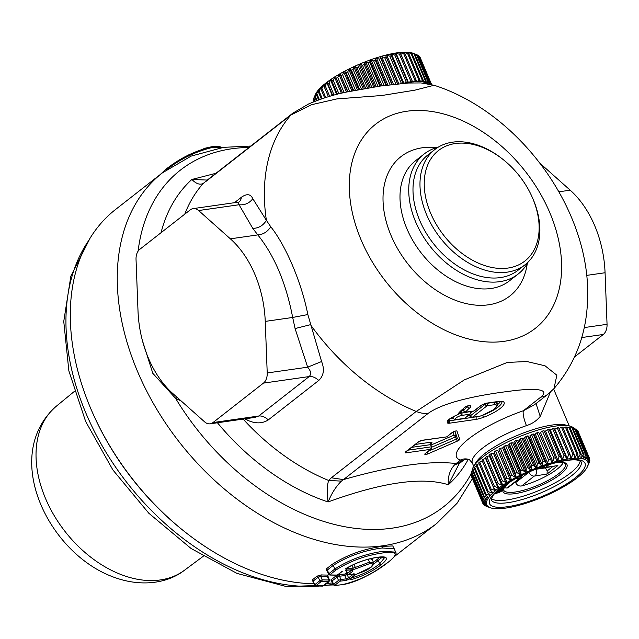 <?xml version="1.0" encoding="UTF-8"?>
<svg xmlns="http://www.w3.org/2000/svg" width="639" height="639" viewBox="0 0 639 639"><rect width="100%" height="100%" fill="white"/><g stroke="black" fill="none" stroke-linecap="round" stroke-linejoin="round"><path stroke-width="0.96" d="M313.973 583.774A222.588 152.657 -128 0 1 185.206 532.111L184.383 531.456A219.536 150.564 -128 0 1 93.885 415.709L93.454 414.751A222.588 152.657 -128 0 1 70.346 310.458A222.588 152.657 -128 0 1 115.571 209.472L162.522 172.762L191.125 156.108L223.65 147.337L250.8 146.043M332.456 582.92A222.588 152.657 -128 0 1 326.856 583.439M185.206 532.111A222.588 152.657 -128 0 1 93.454 414.751M312.934 581.394L312.159 579.98L317.048 576.154L321.193 574.916L320.81 576.554L318.238 577.121L313.35 580.939L312.159 579.98M329.149 580.659L327.464 576.697A1.222 0.783 90 0 1 327.807 575.06L328.119 576.626M326.976 570.547A222.588 152.657 -128 0 1 326.793 570.539L326.146 569.045L332.08 564.405C347.217 554.836 363.966 548.829 382.33 546.369L392.777 545.954L394.391 549.165M331.577 581.107A222.588 152.657 -128 0 1 331.393 581.115L330.874 579.924L335.771 576.098L339.796 574.557L345.092 574.006L346.833 572.927M181.188 400.988L175.597 398.361L152.809 373.32L142.481 340.803M313.174 581.338L315.211 585.3L314.891 584.589L319.78 580.763L318.238 577.121A1.222 0.839 -128 0 0 317.048 576.154M321.816 581.474L320.986 581.73A1.222 0.839 52 0 1 319.78 580.763L322.2 579.837A227.468 156.004 -128 0 0 328.845 579.972A1.222 0.783 89.9 0 1 328.494 581.61A228.682 156.835 -128 0 1 321.816 581.474L322.2 579.837L320.81 576.554A223.81 153.488 -128 0 0 327.464 576.697L327.871 577.632M346.498 570.723L346.154 569.956M327.16 570.411L326.146 569.045M332.08 564.405A1.222 0.839 -128 0 1 333.27 565.363C347.943 556.146 364.214 550.355 382.09 547.998L394.199 548.709L395.653 552.16C397.178 553.654 394.614 557.08 387.953 562.448L387.793 562.536C374.262 573.239 359.222 580.587 342.672 584.573A228.682 156.835 -128 0 1 342.616 584.581A228.682 156.835 -128 0 1 335.004 585.452A1.222 0.807 85.1 0 1 334.692 585.58L334.692 585.58A1.222 0.807 85.1 0 1 334.676 585.58L342.672 584.573M332.512 581.658L330.874 579.924M335.771 576.098A1.222 0.839 -128 0 1 337.065 577.057L339.509 576.194L339.796 574.557M347.592 574.341L344.836 575.635L345.092 574.006M217.436 422.762A199.504 136.818 -128 0 0 328.063 501.958L328.134 501.934C382.194 482.301 422.251 476.566 448.314 484.737L448.346 484.745A199.504 136.818 -128 0 0 468.267 459.337M176.444 396.763L175.597 398.361A213.658 146.531 52 0 0 470.991 474.106M347.872 573.982L346.282 570.252M351.809 570.004L347.576 573.327L348.67 574.645L354.349 573.95L354.837 575.02A1.222 0.839 -128 0 1 353.527 574.141M383.4 551.257L383.16 552.887C365.931 555.251 350.22 560.946 336.018 569.972A1.222 0.839 -128 0 1 334.812 569.014L328.877 573.654L329.197 574.365L327.336 570.004L333.27 565.363L334.812 569.014C349.485 559.636 365.676 553.717 383.4 551.257L395.653 552.16M333.885 584.909L332.168 580.883L337.065 577.057L338.486 580.428L340.883 579.445L340.595 581.075L339.788 581.386A1.222 0.839 -128 0 1 338.486 580.428L333.59 584.254L335.004 585.452M353.367 574.165L348.598 577.888L346.202 578.886L340.883 579.445L339.509 576.194L344.836 575.635L346.202 578.886L345.955 580.516L340.595 581.075M215.934 173.297L191.836 179.479A199.504 136.818 -128 0 0 161.044 232.708M221.829 147.601L212.731 147.369C195.686 151.451 180.166 159.007 166.156 170.046L166.452 168.872C179.99 158.168 195.031 150.82 211.573 146.834L212.731 147.369M448.314 484.737L458.938 464.138L460.447 462.692L454.529 464.92C449.848 470.032 447.779 476.63 448.314 484.737M460.447 462.692L463.211 460.463L455.863 463.515C429.216 460.423 391.747 465.783 343.462 479.601L428.33 413.265C445.279 401.188 483.188 394.527 508.34 391.403C529.891 388.36 552.168 387.769 540.73 397.17A30.488 20.911 -128 0 0 548.07 394.119L553.973 388.624L556.849 375.197L545.027 365.796L526.895 361.522L507.262 362.433L464.321 379.885L416.205 411.444L331.345 477.788L343.462 479.601L341.426 481.111C336.098 486.311 331.673 493.252 328.134 501.934C326.737 493.18 326.912 486.023 328.646 480.464L341.426 481.111M463.211 460.463L463.722 460.064L460.184 460.136L454.529 464.92M138.008 311.033A92.998 62.973 -98.1 0 0 172.889 393.592L204.64 421.884A12.197 8.259 -98.1 0 0 210.143 423.809A12.197 8.259 -98.1 0 0 212.987 422.563L263.452 383.112A12.197 8.259 -98.1 0 0 267.222 372.96L265.241 321.393A92.998 62.973 -98.1 0 0 230.367 238.826L198.609 210.535A12.197 8.259 -98.1 0 0 193.114 208.618A12.197 8.259 -98.1 0 0 190.27 209.856L139.797 249.314A12.197 8.259 -98.1 0 0 136.035 259.458L138.008 311.033M314.891 584.589L316.225 585.843L314.548 585.132M323.725 585.699A1.222 0.839 52 0 0 324.125 585.572L322.559 586.107L328.494 581.61M345.324 570.188A1.222 0.791 88.8 0 0 345.611 570.268L345.947 570.14A1.222 0.791 88.8 0 1 345.611 570.268L352.464 569.852L353.016 571.05A1.222 0.839 -128 0 1 351.714 570.092L351.682 570.012M342.24 571.41L338.111 574.637A1.222 0.839 -128 0 1 337.712 574.773L336.889 575.044A228.682 156.835 -128 0 1 330.211 574.908A1.222 0.767 92.4 0 1 329.844 575.044L329.844 575.044A1.222 0.767 92.4 0 1 329.828 575.036L328.534 574.197M338.111 574.637L336.889 575.044M330.211 574.908L328.877 573.654M383.16 552.887L383.216 552.879C397.426 550.714 398.952 553.933 387.793 562.536M345.883 573.67L347.217 574.629L348.598 577.888L349.94 578.846L345.955 580.516M207.26 180.07L191.908 179.463C196.037 183.752 199.799 185.094 203.194 183.481L208.05 179.463L203.194 183.481A190.574 130.699 -128 0 0 184.759 214.169M331.345 477.788L328.646 480.464A190.574 130.699 -128 0 1 243.132 419.088M307.846 314.548L292.678 317.463C286.088 283.189 274.466 255.664 257.805 234.904C263.172 234.545 267.493 231.829 270.76 226.757C286.096 246.015 301.552 282.614 307.846 314.548L321.585 361.53C324.7 369.342 323.757 375.652 318.749 380.461L268.276 419.919C262.134 423.825 255.009 423.825 246.894 419.919L244.753 418.857M351.929 565.235L353.143 568.119L355.316 567.44L356.434 568.526L369.238 563.806C373.679 563.326 374.222 564.509 370.876 567.336L355.188 574.836L350.204 578.726L351.011 579.693C362.433 576.426 372.481 571.442 381.156 564.74C389.159 558.342 387.985 555.842 377.633 557.248L377.569 557.256C366.642 558.877 356.083 562.639 345.891 568.526L346.226 570.052A1.222 0.791 88.7 0 0 346.562 568.414L346.314 568.383M356.434 568.526L352.848 569.748A228.682 156.835 -128 0 1 346.226 570.052M239.178 201.892A12.197 8.363 52 0 0 241.366 197.275C246.798 193.473 250.608 193.944 252.804 198.697L266.399 220.359A190.574 130.699 -128 0 1 264.402 189.943A190.574 130.699 -128 0 1 290.969 114.956L206.101 181.3M574.573 356.905L603.28 334.469A12.197 8.259 -98.1 0 0 607.05 324.316L605.069 272.749A92.998 62.973 -98.1 0 0 570.196 190.182L558.941 191.796M540.219 163.48L570.196 190.182M550.347 392.234L540.219 416.372C536.896 420.638 532.303 423.721 526.456 425.63A12.197 2.844 70.9 0 1 523.373 410.741L534.524 404.719L548.07 394.119M526.456 425.63A51.839 13.826 157.1 0 0 472.724 458.754A51.839 13.826 157.1 0 0 472.365 463.035L469.425 459.697A12.197 11.366 -67.5 0 0 460.184 460.136A64.036 17.077 157.1 0 1 457.005 451.661A64.036 17.077 157.1 0 1 523.373 410.741L540.73 397.17M422.299 440.247A1.829 1.238 81.9 0 1 421.868 440.439L446.461 436.916L422.299 440.247A3.051 0.815 157.1 0 0 418.329 441.932L405.741 451.773A3.051 0.815 157.1 0 0 406.212 452.827L430.646 449.329L425.398 453.426A1.829 1.254 52 0 0 425.838 453.243L431.213 449.041L430.646 449.329L431.453 446.821L407.994 450.175M425.398 453.426A3.051 0.815 157.1 0 0 425.175 454.497A3.051 0.815 157.1 0 0 428.034 453.818L457.308 441.142A3.051 0.815 157.1 0 0 459.713 439.265L457.013 431.165A3.051 0.815 157.1 0 0 455 431.181A3.051 0.815 157.1 0 0 451.973 432.651L447.044 436.669L452.412 432.467L455.447 431.061M270.76 226.757L266.399 220.359C263.132 225.607 258.587 228.283 252.772 228.379L239.05 204.752C244.745 205.279 249.33 203.266 252.804 198.697M265.241 321.393L292.678 317.463L295.082 328.558L310.466 324.684A190.574 130.699 -128 0 0 416.205 411.444A30.488 20.911 52 0 0 428.33 413.265M295.082 328.558L307.655 367.177L321.585 361.53M267.222 372.96L307.655 367.177C310.969 371.043 311.473 374.174 309.18 376.563C312.407 376.219 315.594 377.521 318.749 380.461M268.276 419.919A12.197 8.363 52 0 0 258.715 416.021L255.097 417.379L210.143 423.809M247.237 418.497L246.894 419.919M238.93 202.092A12.197 8.363 52 0 0 238.962 202.068L238.067 202.18L239.05 204.752L198.609 210.535M346.498 568.263L346.562 568.414A227.468 156.004 -128 0 0 353.143 568.119L352.848 569.748M208.05 179.463L292.91 113.119L308.733 103.917C321.385 98.566 333.854 94.636 346.154 92.112L380.389 86.049L408.033 83.03L421.029 82.934L434.097 85.275L414.959 90.147L381.906 95.499L336.881 98.909L311.457 104.732L290.969 114.956A30.488 20.911 -128 0 1 292.91 113.119L292.91 113.119A30.488 20.911 -128 0 1 292.926 113.111M567.504 425.662A51.839 13.826 157.1 0 0 517.957 435.151A51.839 13.826 157.1 0 0 475.017 464.162A51.839 13.826 157.1 0 0 474.737 464.849M540.219 416.372L536.001 403.56M373.711 564.101L382.449 557M431.085 445.024L454.002 435.103L456.422 436.173L457.34 438.338L454.976 431.269M452.995 432.092L454.002 435.103L455.463 436.924L431.948 447.108M373.464 562.384L380.133 557.056M372.92 558.166L372.289 559.612M528.086 262.078A76.225 52.278 -128 0 1 518.141 274.043A76.225 52.278 -128 0 1 448.474 264.722A76.225 52.278 -128 0 1 408.752 188.513A76.225 52.278 -128 0 1 424.24 153.935A76.225 52.278 -128 0 1 438.25 147.162M531.84 196.357L532.271 197.315A73.181 50.185 -128 0 1 539.867 231.606A73.181 50.185 -128 0 1 525.002 264.802L518.013 270.273A73.181 50.185 -128 0 1 451.126 261.327A73.181 50.185 -128 0 1 413.002 188.17A73.181 50.185 -128 0 1 427.866 154.965L434.863 149.502A73.181 50.185 -128 0 1 502.11 158.736L502.933 159.383A70.13 48.093 -128 0 1 531.84 196.357A70.13 48.093 -128 0 1 539.124 229.217A70.13 48.093 -128 0 1 480.272 263.931A70.13 48.093 -128 0 1 424.24 182.355A70.13 48.093 -128 0 1 502.933 159.383M525.002 264.802A73.181 50.185 -128 0 1 458.123 255.864A73.181 50.185 -128 0 1 419.991 182.698A73.181 50.185 -128 0 1 434.863 149.502M472.117 471.366A55.497 14.801 -22.9 0 1 503.324 444.145A55.497 14.801 -22.9 0 1 552.711 426.532A55.497 14.801 -22.9 0 1 553.686 426.373A55.497 14.801 -22.9 0 1 573.878 428.194M486.575 506.392A57.933 15.456 -22.9 0 1 486.503 506.368A57.933 15.456 -22.9 0 1 485.944 506.152L488.531 507.046A55.497 14.801 -22.9 0 1 488.148 506.847L484.681 505.489A57.933 15.456 -22.9 0 1 484.218 505.161L483.971 504.578M484.218 505.161L487.006 506.032A55.497 14.801 -22.9 0 1 486.742 505.776L483.348 504.307A57.933 15.456 -22.9 0 1 483.06 503.899L482.629 502.885M483.06 503.899L486.023 504.77A55.497 14.801 -22.9 0 1 485.912 504.53A55.497 14.801 -22.9 0 1 485.888 504.459L482.597 502.869A57.933 15.456 -22.9 0 1 482.485 502.39L471.047 475.32L471.414 475.104M485.48 500.896L485.752 501.535L482.493 500.641A57.933 15.456 -22.9 0 0 482.429 501.192L485.592 502.901A55.497 14.801 -22.9 0 0 485.608 503.26L485.416 502.805M485.752 501.535A55.497 14.801 -22.9 0 1 485.864 501.128L482.852 499.291A57.933 15.456 -22.9 0 1 483.092 498.676L471.654 471.598A57.933 15.456 -22.9 0 0 471.414 472.213L482.852 499.291M487.23 496.327L487.717 497.493L484.274 496.511A57.933 15.456 -22.9 0 0 483.859 497.182L486.694 499.155A55.497 14.801 -22.9 0 0 486.463 499.61L486.095 498.739M487.717 497.493A55.497 14.801 -22.9 0 1 488.076 496.998L485.432 494.898A57.933 15.456 -22.9 0 1 486.015 494.171L474.585 467.101A57.933 15.456 -22.9 0 0 474.002 467.828L485.432 494.898M490.92 490.632L491.846 492.813L488.316 491.695A57.933 15.456 -22.9 0 0 487.565 492.453L489.993 494.698A55.497 14.801 -22.9 0 0 489.522 495.217L488.859 493.651M491.846 492.813A55.497 14.801 -22.9 0 1 492.429 492.262L490.233 489.889A57.933 15.456 -22.9 0 1 491.135 489.091L479.697 462.021A57.933 15.456 -22.9 0 0 478.795 462.812L490.233 489.889M493.404 487.214L481.966 460.144A57.933 15.456 -22.9 0 1 483.012 459.329L485.592 458.467L497.941 487.701L494.45 486.399A57.933 15.456 -22.9 0 0 493.404 487.214L495.345 489.73A55.497 14.801 -22.9 0 0 494.658 490.297L482.309 461.062L479.697 462.021M497.941 487.701A55.497 14.801 -22.9 0 1 498.732 487.118L497.038 484.474A57.933 15.456 -22.9 0 1 498.22 483.643L486.782 456.573A57.933 15.456 -22.9 0 0 485.6 457.404L497.038 484.474M501.104 481.694L489.666 454.625A57.933 15.456 -22.9 0 1 490.968 453.786L493.396 453.147L505.745 482.381L502.406 480.855A57.933 15.456 -22.9 0 0 501.104 481.694L502.526 484.458A55.497 14.801 -22.9 0 0 501.647 485.049L489.298 455.815L486.782 456.573M505.745 482.381A55.497 14.801 -22.9 0 1 506.703 481.79L494.115 451.837A57.933 15.456 -22.9 0 1 495.521 450.998L497.837 450.479L510.186 479.713A55.497 14.801 -22.9 0 1 511.216 479.13L498.899 449.065A57.933 15.456 -22.9 0 1 500.393 448.243L502.574 447.851L514.922 477.085A55.497 14.801 -22.9 0 1 516.008 476.51L503.66 447.268L503.963 446.349A57.933 15.456 -22.9 0 1 505.537 445.543L507.55 445.279L519.898 474.513A55.497 14.801 -22.9 0 1 521.033 473.962L508.676 444.72L509.251 443.706A57.933 15.456 -22.9 0 1 510.888 442.931L512.71 442.803L525.058 472.045A55.497 14.801 -22.9 0 1 526.224 471.51L513.876 442.276L514.714 441.182A57.933 15.456 -22.9 0 1 516.384 440.439L518.005 440.455L530.354 469.689A55.497 14.801 -22.9 0 1 531.544 469.186L519.195 439.951L520.29 438.785A57.933 15.456 -22.9 0 1 521.975 438.098L523.373 438.242L535.722 467.476A55.497 14.801 -22.9 0 1 536.92 467.013L524.571 437.771L525.905 436.557A57.933 15.456 -22.9 0 1 527.598 435.926L528.757 436.197L541.105 465.44A55.497 14.801 -22.9 0 1 542.295 465.008L529.947 435.774L531.512 434.52A57.933 15.456 -22.9 0 1 533.19 433.945L534.092 434.352L546.449 463.587A55.497 14.801 -22.9 0 1 547.615 463.203L535.266 433.969L537.04 432.683A57.933 15.456 -22.9 0 1 538.685 432.18L551.681 461.949A55.497 14.801 -22.9 0 1 552.823 461.622L540.474 432.379L542.439 431.085A57.933 15.456 -22.9 0 1 544.029 430.654L556.753 460.543A55.497 14.801 -22.9 0 1 557.855 460.264L545.506 431.029L547.639 429.735A57.933 15.456 -22.9 0 1 549.157 429.376L561.617 459.385A55.497 14.801 -22.9 0 1 562.655 459.161L550.307 429.919L552.591 428.641A57.933 15.456 -22.9 0 1 554.021 428.37L565.459 455.439L566.202 458.482A55.497 14.801 -22.9 0 1 567.176 458.315L554.828 429.081L557.232 427.826A57.933 15.456 -22.9 0 1 558.566 427.635L569.996 454.704A57.933 15.456 -22.9 0 0 568.67 454.896L557.232 427.826M569.996 454.704L570.475 457.844A55.497 14.801 -22.9 0 1 571.37 457.74L559.021 428.505L561.521 427.291A57.933 15.456 -22.9 0 1 562.735 427.187L574.165 454.257L574.373 457.484A55.497 14.801 -22.9 0 1 575.188 457.436L574.229 455.168M575.188 457.436L576.833 454.121A57.933 15.456 -22.9 0 1 577.92 454.105L577.872 457.396A55.497 14.801 -22.9 0 1 578.583 457.42L577.896 455.791M578.583 457.42L580.276 454.169A57.933 15.456 -22.9 0 1 581.218 454.241L580.915 457.596A55.497 14.801 -22.9 0 1 581.53 457.676L581.019 456.47M581.53 457.676L583.231 454.513A57.933 15.456 -22.9 0 1 584.022 454.672L583.487 458.075A55.497 14.801 -22.9 0 1 583.982 458.219L583.607 457.316M583.982 458.219L585.667 455.136A57.933 15.456 -22.9 0 1 586.298 455.383L585.54 458.818A55.497 14.801 -22.9 0 1 585.923 459.026L585.644 458.355M585.923 459.026L587.56 456.046A57.933 15.456 -22.9 0 1 588.024 456.374L587.065 459.832A55.497 14.801 -22.9 0 1 587.329 460.088L587.129 459.609M588.128 461.27L588.048 461.086A55.497 14.801 -22.9 0 1 588.152 461.342A55.497 14.801 -22.9 0 1 588.184 461.414L589.645 458.666A57.933 15.456 -22.9 0 1 589.757 459.145L588.463 462.604A55.497 14.801 -22.9 0 1 588.479 462.963L589.813 460.344A57.933 15.456 -22.9 0 1 589.749 460.895L588.319 464.329A55.497 14.801 -22.9 0 1 588.207 464.737L589.39 462.245A57.933 15.456 -22.9 0 1 589.15 462.86L587.425 466.686A54.882 14.641 -22.9 0 1 557.264 490.249A54.882 14.641 -22.9 0 1 490.257 507.725A54.882 14.641 -22.9 0 1 517.263 476.702A54.882 14.641 -22.9 0 1 568.758 458.866A54.882 14.641 -22.9 0 1 587.425 466.686M427.898 83.725A55.497 14.801 157.1 0 0 427.203 83.286L429.759 82.471A57.933 15.456 157.1 0 1 430.215 82.798L418.785 55.729A57.933 15.456 157.1 0 0 418.321 55.401L429.759 82.471M428.489 81.808L426.82 83.078A55.497 14.801 157.1 0 0 425.262 82.479L427.858 81.56A57.933 15.456 157.1 0 1 428.489 81.808L417.059 54.738A57.933 15.456 157.1 0 0 416.5 54.523A57.933 15.456 157.1 0 0 416.428 54.491L427.858 81.56M410.565 52.949L413.992 53.868A57.933 15.456 157.1 0 1 414.783 54.027L412.419 53.093A55.497 14.801 157.1 0 1 412.914 53.237L412.946 53.301M425.087 82.056L425.262 82.479M426.213 81.097L424.767 82.335A55.497 14.801 157.1 0 0 422.81 81.936L425.422 80.937A57.933 15.456 157.1 0 1 426.213 81.097L414.783 54.027M422.611 81.457L422.81 81.936M410.462 52.702A55.497 14.801 157.1 0 0 409.847 52.622L411.979 53.596A57.933 15.456 157.1 0 0 411.037 53.524L422.467 80.594A57.933 15.456 157.1 0 1 423.417 80.666L411.979 53.596M423.417 80.666L422.195 81.856A55.497 14.801 157.1 0 0 419.871 81.68L422.467 80.594M404.471 53.301L404.12 52.462L407.594 53.476A57.933 15.456 157.1 0 1 408.68 53.46L406.803 52.422A55.497 14.801 157.1 0 1 407.514 52.446L407.722 52.925M419.623 81.105L419.871 81.68M420.119 80.53L419.152 81.656A55.497 14.801 157.1 0 0 416.468 81.696L419.032 80.546A57.933 15.456 157.1 0 1 420.119 80.53L408.68 53.46M416.165 80.985L416.468 81.696M404.12 52.462A55.497 14.801 157.1 0 0 403.305 52.51L404.926 53.62A57.933 15.456 157.1 0 0 403.712 53.724L415.15 80.794A57.933 15.456 157.1 0 1 416.364 80.69L404.926 53.62M416.364 80.69L415.654 81.744A55.497 14.801 157.1 0 0 412.65 82L415.15 80.794M400.757 54.059L412.195 81.129L411.756 82.104A55.497 14.801 157.1 0 0 408.465 82.575L396.108 53.341L399.431 54.251A57.933 15.456 157.1 0 1 400.757 54.059L399.407 52.869A55.497 14.801 157.1 0 1 400.302 52.765L412.65 82M396.108 53.341A55.497 14.801 157.1 0 0 395.134 53.5L396.22 54.794A57.933 15.456 157.1 0 0 394.782 55.066L406.22 82.135A57.933 15.456 157.1 0 1 407.65 81.864L396.22 54.794M407.65 81.864L407.482 82.743A55.497 14.801 157.1 0 0 404.783 83.246M398.816 83.773L386.787 55.289L389.838 56.16A57.933 15.456 157.1 0 1 391.356 55.801L390.549 54.403A55.497 14.801 157.1 0 1 391.587 54.187L403.896 83.318M386.787 55.289A55.497 14.801 157.1 0 0 385.684 55.569L397.65 83.893M392.234 84.492L380.612 56.975A55.497 14.801 157.1 0 1 381.755 56.639L393.456 84.348M386.611 85.195L375.381 58.612A55.497 14.801 157.1 0 1 376.547 58.229L387.873 85.035M380.82 85.985L370.037 60.465A55.497 14.801 157.1 0 1 371.227 60.034L382.114 85.802M374.941 86.848L364.653 62.502A55.497 14.801 157.1 0 1 365.851 62.031L376.251 86.648M369.03 87.775L359.286 64.715A55.497 14.801 157.1 0 1 360.476 64.212L370.34 87.567M363.16 88.765L353.99 67.063A55.497 14.801 157.1 0 1 355.156 66.536L364.454 88.541M357.393 89.811L348.83 69.539A55.497 14.801 157.1 0 1 349.956 68.98L358.663 89.572M351.793 90.914L343.854 72.111A55.497 14.801 157.1 0 1 344.94 71.528L353.016 90.666M346.434 92.048L339.117 74.739A55.497 14.801 157.1 0 1 340.148 74.148L347.6 91.792M341.362 93.222L334.676 77.407A55.497 14.801 157.1 0 1 335.635 76.808L342.456 92.959M334.676 77.407L333.167 80.21A57.933 15.456 157.1 0 0 331.865 81.049L331.457 79.484A55.497 14.801 157.1 0 0 330.579 80.075L336.633 94.404M330.579 80.075L328.981 82.998A57.933 15.456 157.1 0 0 327.799 83.837L327.663 82.143A55.497 14.801 157.1 0 0 326.872 82.727L332.296 95.57M326.872 82.727L325.211 85.754A57.933 15.456 157.1 0 0 324.165 86.569L324.277 84.747A55.497 14.801 157.1 0 0 323.59 85.322L328.398 96.705M323.59 85.322L321.896 88.446A57.933 15.456 157.1 0 0 320.994 89.244L321.361 87.287A55.497 14.801 157.1 0 0 320.778 87.839L321.105 88.621M320.778 87.839L319.077 91.05A57.933 15.456 157.1 0 0 318.326 91.808L318.925 89.724A55.497 14.801 157.1 0 0 318.454 90.243L318.645 90.698M318.454 90.243L316.784 93.534A57.933 15.456 157.1 0 0 316.193 94.252L317.008 92.024A55.497 14.801 157.1 0 0 316.648 92.519L316.744 92.735M316.648 92.519L315.035 95.866A57.933 15.456 157.1 0 0 314.62 96.537L315.626 94.181A55.497 14.801 157.1 0 0 315.394 94.628L315.41 94.676M516.008 476.51L515.393 473.419L503.963 446.349M514.922 477.085L511.831 475.312L500.393 448.243M511.216 479.13L510.329 476.135A57.933 15.456 -22.9 0 1 511.831 475.312M510.186 479.713L506.959 478.068L495.521 450.998M506.703 481.79L505.545 478.907A57.933 15.456 -22.9 0 1 506.959 478.068M501.647 485.049L498.22 483.643M494.658 490.297L491.135 489.091M489.522 495.217L486.015 494.171M486.463 499.61L483.092 498.676M485.608 503.26L482.485 502.39M482.597 502.869L471.159 475.799A57.933 15.456 -22.9 0 1 471.047 475.32M482.429 501.192L470.991 474.122A57.933 15.456 -22.9 0 1 471.063 473.571L471.814 473.164M482.493 500.641L471.063 473.571M472.804 471.023L471.654 471.598M483.859 497.182L472.421 470.112A57.933 15.456 -22.9 0 1 472.836 469.441L474.378 468.722M484.274 496.511L472.836 469.441M476.51 466.27L474.585 467.101M487.565 492.453L476.135 465.384A57.933 15.456 -22.9 0 1 476.878 464.625L479.17 463.706M488.316 491.695L476.878 464.625M494.45 486.399L483.012 459.329M502.406 480.855L490.968 453.786M505.545 478.907L494.115 451.837M510.329 476.135L498.899 449.065M519.898 474.513L516.975 472.612L505.537 445.543M567.176 458.315L568.67 454.896M562.655 459.161L564.021 455.711A57.933 15.456 -22.9 0 1 565.459 455.439M557.855 460.264L559.069 456.805A57.933 15.456 -22.9 0 1 560.595 456.446M556.753 460.543L544.029 430.654M552.823 461.622L553.869 458.155A57.933 15.456 -22.9 0 1 555.467 457.724M551.681 461.949L538.685 432.18M547.615 463.203L548.478 459.76A57.933 15.456 -22.9 0 1 550.123 459.249M546.449 463.587L544.628 461.015L533.19 433.945M542.295 465.008L542.942 461.59A57.933 15.456 -22.9 0 1 544.628 461.015M541.105 465.44L539.036 462.995L527.598 435.926M536.92 467.013L537.343 463.626A57.933 15.456 -22.9 0 1 539.036 462.995M535.722 467.476L533.413 465.168L521.975 438.098M531.544 469.186L531.72 465.855A57.933 15.456 -22.9 0 1 533.413 465.168M530.354 469.689L527.822 467.516L516.384 440.439M526.224 471.51L526.153 468.251A57.933 15.456 -22.9 0 1 527.822 467.516M525.058 472.045L522.319 470L510.888 442.931M521.033 473.962L520.689 470.783A57.933 15.456 -22.9 0 1 522.319 470M515.393 473.419A57.933 15.456 -22.9 0 1 516.975 472.612M588.152 461.342L589.182 457.636L577.744 430.566A57.933 15.456 -22.9 0 0 577.456 430.159L588.894 457.228A57.933 15.456 -22.9 0 1 589.182 457.636M587.329 460.088L588.894 457.228M571.37 457.74L572.951 454.361A57.933 15.456 -22.9 0 1 574.165 454.257M520.689 470.783L509.251 443.706M526.153 468.251L514.714 441.182M531.72 465.855L520.29 438.785M537.343 463.626L525.905 436.557M542.942 461.59L531.512 434.52M548.478 459.76L537.04 432.683M553.869 458.155L542.439 431.085M559.069 456.805L547.639 429.735M564.021 455.711L552.591 428.641M572.951 454.361L561.521 427.291M576.833 454.121L565.403 427.052A57.933 15.456 -22.9 0 1 566.489 427.036L577.92 454.105M563.111 428.082L565.403 427.052M580.276 454.169L568.838 427.1A57.933 15.456 -22.9 0 1 569.78 427.171L581.218 454.241M566.865 427.922L568.838 427.1M583.231 454.513L571.793 427.443A57.933 15.456 -22.9 0 1 572.584 427.603L584.022 454.672M570.164 428.066L571.793 427.443M585.667 455.136L574.229 428.066A57.933 15.456 -22.9 0 1 574.86 428.314L586.298 455.383M572.967 428.513L574.229 428.066M587.56 456.046L576.122 428.977A57.933 15.456 -22.9 0 1 576.586 429.304L588.024 456.374M575.26 429.248L576.122 428.977M577.001 430.287L577.456 430.159M589.645 458.666L578.183 431.597M589.813 460.344L589.549 459.713M416.5 54.523L412.746 53.157A54.882 14.641 157.1 0 0 360.045 63.932A54.882 14.641 157.1 0 0 315.578 94.205A54.882 14.641 157.1 0 0 315.562 94.229M315.394 94.628L313.853 98.031L315.203 101.21M315.578 94.205L314.348 96.928M335.635 76.808L342.512 92.951M339.117 74.739L337.719 77.423A57.933 15.456 157.1 0 0 336.306 78.262M340.148 74.148L347.943 91.72M343.854 72.111L342.592 74.667A57.933 15.456 157.1 0 0 341.09 75.49M344.94 71.528L346.154 72.774L353.663 90.538M348.83 69.539L347.736 71.967A57.933 15.456 157.1 0 0 346.154 72.774M349.956 68.98L351.45 70.138L359.589 89.404M353.99 67.063L353.079 69.355A57.933 15.456 157.1 0 0 351.45 70.138M355.156 66.536L356.913 67.606L365.668 88.334M359.286 64.715L358.583 66.871A57.933 15.456 157.1 0 0 356.913 67.606M360.476 64.212L362.481 65.21L371.826 87.327M364.653 62.502L364.174 64.523A57.933 15.456 157.1 0 0 362.481 65.21M365.851 62.031L368.104 62.981L377.992 86.393M370.037 60.465L369.797 62.35A57.933 15.456 157.1 0 0 368.104 62.981M371.227 60.034L373.703 60.945L384.095 85.53M375.381 58.612L375.389 60.37A57.933 15.456 157.1 0 0 373.703 60.945M376.547 58.229L379.239 59.115L390.07 84.755M380.612 56.975L380.884 58.604A57.933 15.456 157.1 0 0 379.239 59.115M381.755 56.639L384.63 57.51L395.861 84.084M385.684 55.569L386.228 57.079A57.933 15.456 157.1 0 0 384.63 57.51M391.587 54.187L394.782 55.066M400.302 52.765L403.712 53.724M407.514 52.446L411.037 53.524M412.914 53.237L416.428 54.491M417.139 54.938L418.321 55.401M419.024 56.312L419.655 56.583L431.085 83.653L429.624 84.068M430.902 84.356L431.373 84.06L419.943 56.991A57.933 15.456 157.1 0 0 419.655 56.583M420.366 57.997L431.605 84.54M431.373 84.06A57.933 15.456 157.1 0 0 431.085 83.653M428.665 83.869L430.215 82.798M413.992 53.868L425.422 80.937M407.594 53.476L419.032 80.546M412.195 81.129A57.933 15.456 157.1 0 0 410.861 81.321L408.465 82.575M399.431 54.251L410.861 81.321M404.16 83.294L406.22 82.135M391.356 55.801L402.794 82.87A57.933 15.456 157.1 0 0 401.268 83.23L400.669 83.597M402.866 83.397L402.794 82.87M389.838 56.16L401.268 83.23M386.228 57.079L397.554 83.901M380.884 58.604L391.835 84.54M375.389 60.37L385.916 85.291M369.797 62.35L379.838 86.129M364.174 64.523L373.687 87.04M358.583 66.871L367.521 88.022M353.079 69.355L361.41 89.077M347.736 71.967L355.428 90.187M342.592 74.667L349.645 91.353M337.719 77.423L344.117 92.575M333.167 80.21L338.918 93.821M331.865 81.049L337.416 94.205M328.981 82.998L334.085 95.083M327.799 83.837L332.711 95.459M325.211 85.754L329.676 96.329M324.165 86.569L328.438 96.697M321.896 88.446L325.73 97.527M320.994 89.244L324.644 97.879M319.077 91.05L322.288 98.654M318.326 91.808L321.353 98.965M316.784 93.534L319.372 99.66M316.193 94.252L318.597 99.94M315.035 95.866L317 100.523M314.62 96.537L316.401 100.754M313.853 98.031A57.933 15.456 157.1 0 0 313.613 98.646L314.771 101.385M313.453 101.178L313.246 101.745A57.933 15.456 157.1 0 0 313.294 101.968M313.717 98.885L313.254 99.996A57.933 15.456 157.1 0 0 313.19 100.547L313.717 101.801M313.254 99.996L313.973 101.697M580.172 461.031A48.788 13.012 -22.9 0 1 543.294 488.635A48.788 13.012 -22.9 0 1 493.388 499.69A48.788 13.012 -22.9 0 1 491.255 498.588M499.778 490.64L496.048 492.046M496.367 491.87L496.83 491.439M494.362 493.883L499.315 492.437L502.23 490.736L502.15 489.881L499.778 490.393L501.463 490.464L500.617 491.511L494.866 493.348M502.238 489.538L502.454 490.041M499.355 490.049L499.65 490.736M501.128 490.377L501.351 490.92M500.88 490.401L501.176 491.111M500.577 490.456L500.936 491.303M500.217 490.552L500.617 491.511M499.802 490.68L500.241 491.718M499.323 490.856L499.778 491.942M498.795 491.087L499.259 492.174M498.212 491.319L498.668 492.405M497.318 491.639L497.773 492.725M496.631 491.87L497.094 492.949M496.088 492.134L496.503 493.124M495.688 492.517L496 493.252M495.361 492.845L495.568 493.348M502.637 487.972L502.805 489.442L498.172 490.257M504.618 486.75L501.767 488.292L500.896 489.45L503.101 489.051M500.169 488.627L504.698 486.926M504.203 485.664L504.53 486.439L502.462 486.902M501.831 487.365L504.97 486.67L507.11 484.602L506.24 484.793L504.53 486.439M510.745 481.471L507.63 484.138L506.152 484.354M510.337 481.718L510.817 481.646M507.358 483.563L509.243 482.381M506.903 483.859L507.454 483.779M511.104 481.255L511.895 480.792M504.155 487.533A33.54 8.946 -22.9 0 0 507.015 488.036L507.901 487.781M563.255 462.572A33.54 8.946 -22.9 0 1 521.672 485.936C519.004 486.375 516.991 485.273 515.633 482.629L515.354 481.95M498.684 489.825L500.073 489.578L500.72 488.707L499.49 489.162M545.323 467.708L547.2 470.911L547.04 474.05L557.879 465.575L544.692 467.804L541.337 467.157M499.842 489.035L500.073 489.578M547.2 470.911L552.639 466.662M469.521 408.105A1.829 1.31 -129.3 0 1 467.46 406.708A25.248 6.733 157.1 0 0 463.778 410.589A1.829 1.653 31.8 0 0 466.111 411.708A23.419 6.246 157.1 0 1 469.521 408.105A7.684 2.053 157.1 0 0 470.248 405.637L468.427 405.741A3.051 0.815 157.1 0 0 463.986 407.882A10.248 2.732 157.1 0 1 462.652 409.224A32.573 8.69 157.1 0 0 457.644 414.655L457.644 414.655C448.913 418.537 445.647 421.389 447.835 423.21L449.265 423.226A1.829 1.238 -98.1 0 0 449.632 420.781L449.081 419.496M88.462 240.895A219.536 150.564 -128 0 0 241.374 572.224A219.536 150.564 52 0 0 319.165 586.075M324.053 585.628A219.536 150.564 52 0 0 333.039 584.302M394.223 556.697L436.709 523.477A222.588 152.657 -128 0 1 233.275 496.279A222.588 152.657 -128 0 1 117.304 273.748A222.588 152.657 -128 0 1 162.522 172.762M327.807 575.06A222.588 152.657 -128 0 1 321.193 574.916M184.471 570.244C167.314 583.695 139.582 587.72 110.723 576.003C46.775 550.594 1.39 454.824 56.272 406.252A104.085 71.384 52 0 0 43.476 493.364A104.085 71.384 52 0 0 119.205 573.83A104.085 71.384 52 0 0 184.471 570.244L203.202 556.305M471.382 473.395A213.658 146.531 52 0 0 471.678 472.836M382.09 547.998L382.33 546.369M138.104 251.159A213.658 146.531 -128 0 1 248.962 147.473M316.097 585.548L320.986 581.73M328.614 581.881L329.013 581.746M324.125 585.572L329.013 581.754L329.492 580.124M322.903 585.979A228.682 156.835 -128 0 1 316.225 585.843M353.016 571.05L348.878 574.285M352.464 569.852A228.682 156.835 -128 0 1 345.947 570.14M341.849 571.538L337.712 574.773M336.018 569.972L330.075 574.621M383.464 551.249L383.216 552.879M388.081 562.312L375.045 571.25L365.348 576.634C357.057 580.883 349.405 583.567 342.392 584.701L342.081 584.661M339.788 581.386L334.892 585.22M354.837 575.02L349.94 578.846M353.734 574.03L354.405 574.062L353.846 573.542M354.349 573.95A228.682 156.835 -128 0 1 348.99 574.517M212.795 147.361L211.637 146.826M222.556 147.497L219.121 146.547L211.916 146.698L205.135 148.192L188.864 154.79C179.839 159.494 172.314 164.223 166.292 168.96L166.452 168.872M466.702 412.019A1.829 1.238 -98.1 0 1 466.278 412.203L473.451 411.181A1.829 1.238 -98.1 0 0 473.874 410.989L481.223 405.246A1.829 1.254 52 0 0 481.662 405.062L474.314 410.805A1.829 1.254 52 0 1 473.874 410.989L466.702 412.019A1.829 0.487 157.1 0 1 466.111 411.708M449.265 423.226L475.608 419.456A15.001 4.002 157.1 0 0 483.324 417.379A21.223 5.663 157.1 0 0 503.372 401.707A15.001 4.002 157.1 0 0 498.684 401.412L485.983 403.225L481.223 405.246M241.366 197.275L234.433 202.699M485.983 403.225A1.829 1.238 81.9 0 1 485.56 403.417L481.662 405.062M498.684 401.412A1.829 1.238 81.9 0 1 498.26 401.596L485.56 403.417M503.372 401.707A1.829 1.733 121.5 0 1 501.727 401.643L498.26 401.596M483.324 417.379L482.796 415.294M488.611 412.73A19.394 5.176 157.1 0 0 501.775 401.675M475.608 419.456A1.829 1.238 -98.1 0 0 475.967 417.011A13.171 3.514 157.1 0 0 478.683 416.46M475.903 416.86L449.632 420.781A3.435 0.919 157.1 0 1 448.698 420.774A1.829 1.677 -73.2 0 1 447.835 423.21M462.652 409.224A1.829 1.31 50.7 0 0 463.123 409.016L458.562 413.912A1.829 1.669 28.8 0 1 457.644 414.655L457.556 414.695M448.147 420.486A9.881 2.636 157.1 0 0 448.698 420.774L448.426 420.135M468.427 405.741A1.829 1.238 81.9 0 1 468.004 405.925L464.777 407.347A1.829 1.605 -143.6 0 1 463.986 407.882M469.25 405.621A1.829 1.238 81.9 0 1 468.818 405.813L468.004 405.925M470.248 405.637A1.829 1.677 107.2 0 1 469.114 405.781M467.213 406.116L467.46 406.708A5.855 1.566 157.1 0 0 468.259 405.893M463.115 409.024L463.778 410.589A3.658 0.974 157.1 0 0 463.698 410.997C465.2 412.339 466.063 412.738 466.278 412.203M406.212 452.827A1.829 1.238 -98.1 0 0 406.763 451.134M405.741 451.773A1.829 1.254 52 0 0 406.18 451.589L406.077 451.661M406.18 451.589L418.769 441.749A1.829 1.254 -128 0 1 418.329 441.932M451.973 432.651A1.829 1.254 52 0 0 452.412 432.467M457.308 441.142L456.382 439.089L457.34 438.338A1.829 1.765 -18.5 0 0 459.713 439.265M428.505 451.158L456.382 439.089L455.463 436.924L456.422 436.173L454.8 431.317M427.259 452.14L428.034 453.818M561.593 269.586A129.589 88.877 -128 0 1 452.851 333.734A129.589 88.877 -128 0 1 349.317 182.986A129.589 88.877 -128 0 1 458.059 118.846A129.589 88.877 -128 0 1 561.593 269.586M212.987 422.563L258.715 416.021L309.18 376.563L263.452 383.112M252.772 228.379L257.805 234.904L230.367 238.826M353.982 564.277L355.316 567.44L369.414 562.192L369.174 563.814M346.394 568.199L345.891 568.526M376.986 557.344L377.569 557.256M351.011 579.693L351.107 578.087C361.922 574.964 371.459 570.204 379.71 563.806L384.678 557.504L377.633 557.248M376.994 559.836L378.432 560.778L379.71 563.806L381.156 564.74M350.691 578.351L350.204 578.726M355.643 574.517A1.222 0.839 -128 0 1 355.484 574.717L355.484 574.717A1.222 0.839 -128 0 1 355.188 574.836M371.307 566.985L370.876 567.336M369.414 562.192L369.238 563.806M368.256 559.285L369.478 562.176L373.631 562.791L371.131 567.224C367.784 569.293 367.808 570.268 358.447 573.343L355.484 574.717L350.26 578.83L350.284 578.039M605.069 272.749L586.634 275.393M603.28 334.469L581.73 337.552M607.05 324.316L584.222 327.583M497.525 404.647A19.394 5.176 157.1 0 0 500.513 401.436M469.761 415.598L467.836 415.877M452.716 418.042L450.583 418.345M411.588 447.364L430.534 444.656L431.644 447.236M527.271 263.54A88.422 60.641 -128 0 1 449.784 297.902A88.422 60.641 -128 0 1 383.033 196.74A88.422 60.641 -128 0 1 436.637 147.601M370.277 558.766L372.249 559.516M431.213 449.041L431.876 446.893L430.534 444.656A1.829 1.238 -98.1 0 1 430.902 442.212L415.334 444.44M431.037 443.37A1.829 1.254 -128 0 1 431.373 443.258L430.918 443.618M518.141 274.043L509.395 280.872A76.225 52.278 -128 0 1 439.728 271.559A76.225 52.278 -128 0 1 400.014 195.35A76.225 52.278 -128 0 1 415.502 160.764L424.24 153.935M461.094 410.813L463.475 410.47M430.902 442.212A3.051 0.815 -22.9 0 1 431.373 443.258M470.823 412.594L472.453 411.324M469.369 414.679L470.056 416.316A1.829 0.487 -22.9 0 1 470.408 415.797L485.097 404.311A1.829 0.487 -22.9 0 1 487.485 403.297L494.179 402.179M484.793 403.584L485.097 404.311A1.829 1.254 52 0 0 487.118 405.741A1.829 1.238 81.9 0 0 487.485 403.297L487.421 403.145M460.967 410.941L461.837 413.002L469.977 411.676M460.16 411.78L460.775 413.233A3.658 0.974 157.1 0 1 461.837 413.002A1.829 1.238 81.9 0 1 461.47 415.446L469.681 414.272A1.829 1.238 81.9 0 0 470.04 411.828A1.829 0.487 -22.9 0 1 470.679 411.931L470.536 411.596M496.128 401.899L496.327 402.386A7.317 1.949 157.1 0 0 494.243 402.33A1.829 1.238 81.9 0 1 493.883 404.775L487.118 405.741L472.429 417.227L479.194 416.261A1.829 1.238 -98.1 0 1 478.763 416.444L472.005 417.411A1.829 1.238 -98.1 0 0 472.429 417.227A1.829 1.254 52 0 1 470.408 415.797L469.801 414.344M496.727 401.811L497.318 403.201A15.735 4.193 157.1 0 0 496.327 402.386A1.829 1.693 110.5 0 1 495.441 404.814A5.487 1.462 157.1 0 0 493.883 404.775M461.47 415.446A1.829 0.487 157.1 0 0 460.943 415.566A1.829 0.727 74 0 0 460.775 413.233A6.59 1.757 157.1 0 0 458.49 414.032M454.768 415.973A6.59 1.757 157.1 0 0 452.835 418.329L454.92 419.751A1.829 1.597 -83.1 0 0 455.831 419.559A1.829 0.487 157.1 0 0 456.23 419.543A1.829 1.238 -98.1 0 1 455.799 419.735A1.829 1.238 -98.1 0 1 455.463 419.711M454.92 419.751L464.01 418.561A1.829 1.238 -98.1 0 0 464.433 418.369L456.23 419.543M470.12 414.088A1.829 1.254 -128 0 1 469.681 414.272L464.433 418.369A1.829 1.254 -128 0 0 464.873 418.194L470.12 414.088A1.829 1.829 0 0 0 470.679 411.931M481.335 415.733A1.829 0.455 -108.8 0 0 481.479 415.765A1.829 0.455 -108.8 0 0 481.574 415.654A13.906 3.706 157.1 0 0 493.635 409.503A13.906 3.706 157.1 0 0 495.441 404.814M479.194 416.261A5.487 1.462 157.1 0 0 481.574 415.654M460.943 415.566A4.761 1.27 157.1 0 0 456.126 417.89A4.761 1.27 157.1 0 0 455.831 419.559M581.45 460.495A51.839 13.826 -22.9 0 1 556.154 489.873A51.839 13.826 -22.9 0 1 493.076 506.455A51.839 13.826 -22.9 0 1 518.373 477.077A51.839 13.826 -22.9 0 1 581.45 460.495M581.059 461.781A48.788 13.012 -22.9 0 1 547.663 489.865A48.788 13.012 -22.9 0 1 494.538 502.398A48.788 13.012 -22.9 0 1 491.175 499.754L492.861 495.696C496.511 490.864 503.828 485.344 514.786 479.146C537.663 465.911 571.522 457.045 579.325 460.671L581.059 461.781M557.991 462.141A34.762 9.273 -22.9 0 1 564.604 462.652A34.762 9.273 -22.9 0 1 547.639 482.349A34.762 9.273 -22.9 0 1 505.345 493.468A34.762 9.273 -22.9 0 1 503.021 489.154M503.077 489.003A34.762 9.273 -22.9 0 1 503.859 487.517M557.344 462.301L563.758 462.724L565.419 463.922A33.54 8.946 -22.9 0 1 542.455 483.236A33.54 8.946 -22.9 0 1 505.928 491.846A33.54 8.946 -22.9 0 1 503.62 490.025L504.251 487.373M507.015 488.036L519.635 478.172A4.88 3.347 52 0 0 520.809 477.684L522.59 475.081M528.876 472.157L528.908 472.253A4.88 3.347 52 0 0 534.292 476.071L547.04 474.05M515.633 482.629L528.908 472.253A5.416 1.446 157.1 0 1 529.26 471.989M521.672 485.936L534.292 476.071M557.879 465.575L545.826 467.301L548.957 464.609M515.961 478.499L519.635 478.172M543.158 466.51A4.88 3.347 52 0 0 545.746 467.117M519.555 477.988A4.88 3.307 -98.1 0 0 520.825 475.959M534.987 475.775A4.88 3.307 -98.1 0 0 535.953 469.258L545.49 467.892M545.826 467.301A4.88 3.307 81.9 0 1 544.692 467.804M333.326 584.941L286.456 586.578L237.013 573.407L191.101 548.51L148.823 513.245L112.887 469.945L85.634 421.436L68.86 370.86L63.756 321.409L70.849 276.208L90.019 238.275M436.709 523.477L457.021 503.324L472.405 478.739M329.492 580.108L328.007 576.538M345.356 570.06L345.819 570.523M331.705 580.987L331.833 581.45M56.272 406.252L74.316 391.443M314.556 585.148L313.054 581.594M348.678 574.645L347.225 573.854L345.827 570.547M328.542 574.221L327.04 570.659M333.246 584.789L331.849 581.482M322.559 586.107L315.858 585.971M352.145 569.98L352.049 569.533M329.844 575.044L336.537 575.172M334.692 585.58L333.238 584.781M166.292 168.96L160.022 174.719M458.562 413.912A1.829 1.829 0 0 1 457.628 414.735C447.596 419.176 448.011 420.933 448.003 420.726L447.947 420.214M464.777 407.347L463.123 409.016M418.769 441.749L421.868 440.439M553.973 388.624C575.651 363.192 586.858 333.119 587.6 298.397C590.7 209.999 519.611 112.504 434.097 85.275M238.067 202.18L193.114 208.618M345.843 568.103L345.835 568.758L346.202 568.454C356.203 562.679 366.562 558.989 377.29 557.376L377.345 557.368M472.365 463.035L473.739 466.294M463.722 460.064C466.582 459.121 468.483 459.002 469.425 459.697M553.63 389.007L569.237 425.949M473.451 411.181A1.829 1.829 0 0 0 474.314 410.805M462.932 409.176L463.698 410.997M446.461 436.916L447.044 436.669M373.631 562.791L372.186 559.381M430.958 444.728L430.934 443.442M452.372 417.227L452.835 418.329M464.01 418.561A1.829 1.829 0 0 0 464.873 418.194M470.056 416.316A1.829 1.829 0 0 0 472.005 417.411M478.763 416.444L481.479 415.765L493.484 409.767C497.414 406.372 498.692 404.183 497.318 403.201M490.257 507.725L486.503 506.368M507.901 487.773L520.809 477.684"/></g></svg>
